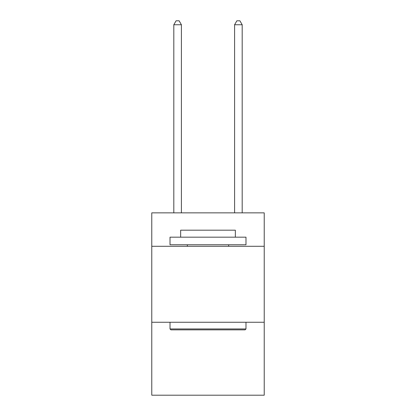 <?xml version="1.0" encoding="UTF-8"?>
<svg xmlns="http://www.w3.org/2000/svg" width="416" height="416" viewBox="0 0 416 416"><rect width="100%" height="100%" fill="white"/><g stroke="black" fill="none" stroke-linecap="round" stroke-linejoin="round"><path stroke-width="0.62" d="M264.222 246.293L264.222 212.862L151.778 212.862L151.778 246.293L264.222 246.293L264.222 395.2L151.778 395.2L151.778 246.293M264.222 322.265L151.778 322.265M170.924 329.862L170.014 328.952L245.986 328.952L245.076 329.862L170.924 329.862M245.986 237.172L245.986 244.769L170.014 244.769L170.014 237.172L245.986 237.172M180.648 237.172L180.648 230.183L235.352 230.183L235.352 237.172M245.986 322.265L245.986 328.952M170.014 322.265L170.014 328.952M228.665 244.769L228.665 246.293M187.335 244.769L187.335 246.293M181.407 212.862L181.407 24.752L173.81 24.752L173.81 212.862M173.81 24.752L176.093 20.8L179.13 20.8L181.407 24.752M242.19 212.862L242.19 24.752L234.593 24.752L234.593 212.862M234.593 24.752L236.87 20.8L239.907 20.8L242.19 24.752"/></g></svg>
